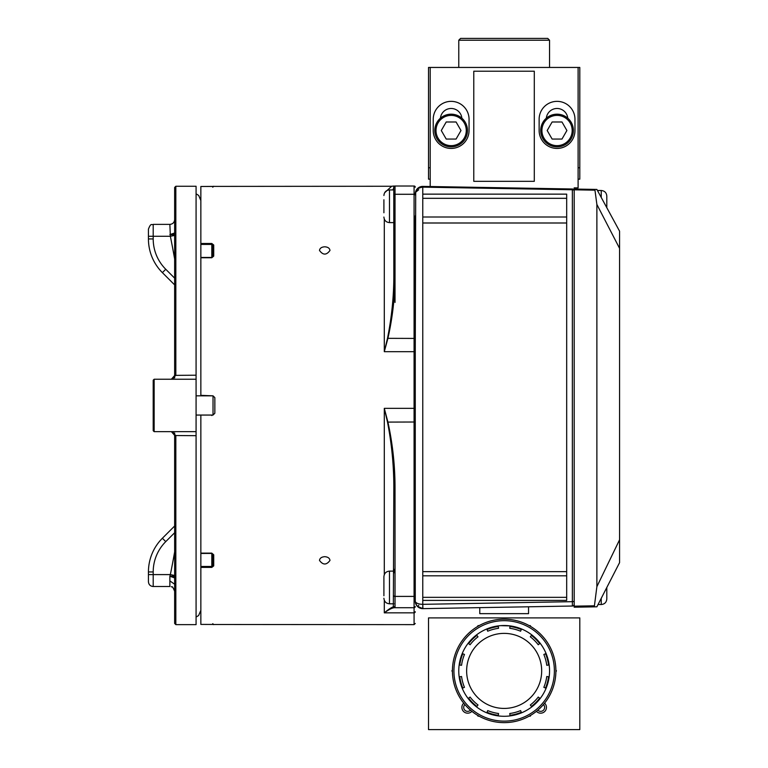 <?xml version="1.0" encoding="UTF-8"?>
<svg xmlns="http://www.w3.org/2000/svg" width="768" height="768" viewBox="0 0 768 768"><rect width="100%" height="100%" fill="white"/><g stroke="black" fill="none" stroke-linecap="round" stroke-linejoin="round"><path stroke-width="1.15" d="M530.832 626.563L530.294 625.632L529.219 625.632M479.098 625.632L478.022 625.632L477.485 626.563M555.888 671.837L556.426 670.896L555.888 669.965M529.219 716.17L530.294 716.17L530.832 715.238M477.485 715.238L478.022 716.17L479.098 716.17M452.429 669.965L451.891 670.896L452.429 671.837M500.822 625.642L510.077 625.901A45.389 45.389 0 0 0 498.23 625.901L498.547 628.301C493.949 629.069 493.949 629.069 498.547 628.301C493.949 629.069 493.949 629.069 498.547 628.301A42.97 42.97 0 0 0 487.718 631.21A42.97 42.97 0 0 1 498.547 628.301A42.97 42.97 0 0 0 487.718 631.21L486.787 628.973A45.389 45.389 0 0 0 476.525 634.896L478.003 636.816A42.97 42.97 0 0 0 470.074 644.746L468.154 643.267A45.389 45.389 0 0 0 462.23 653.53L464.467 654.461A42.97 42.97 0 0 0 461.558 665.29L459.158 664.973A45.389 45.389 0 0 0 459.158 676.829L461.558 676.512A42.97 42.97 0 0 0 464.467 687.341L462.23 688.272A45.389 45.389 0 0 0 468.154 698.534L470.074 697.056A42.97 42.97 0 0 0 478.003 704.986L476.525 706.906A45.389 45.389 0 0 0 486.787 712.829L487.718 710.592A42.97 42.97 0 0 0 498.547 713.501L498.23 715.901A45.389 45.389 0 0 0 510.077 715.901L509.77 713.501A42.97 42.97 0 0 0 520.598 710.592L521.53 712.829A45.389 45.389 0 0 0 531.782 706.906L530.314 704.986A42.97 42.97 0 0 0 538.243 697.056L540.163 698.534A45.389 45.389 0 0 0 546.086 688.272L543.85 687.341A42.97 42.97 0 0 0 546.758 676.512L549.158 676.829A45.389 45.389 0 0 0 549.158 664.973L546.758 665.29A42.97 42.97 0 0 0 543.85 654.461L546.086 653.53A45.389 45.389 0 0 0 540.163 643.267L538.243 644.746A42.97 42.97 0 0 0 530.314 636.816L531.782 634.896A45.389 45.389 0 0 0 521.53 628.973L520.598 631.21A42.97 42.97 0 0 0 509.77 628.301A42.97 42.97 0 0 1 520.598 631.21A42.97 42.97 0 0 0 509.77 628.301C514.368 629.069 514.368 629.069 509.77 628.301C514.368 629.069 514.368 629.069 509.77 628.301L510.048 625.901M507.494 625.642L506.045 625.555M504.154 625.517L502.272 625.555M555.898 670.896A51.744 51.744 0 0 1 478.291 715.709A51.744 51.744 0 0 1 478.291 626.093A51.744 51.744 0 0 1 555.898 670.896M462.23 688.272A45.389 45.389 0 0 1 459.158 676.829M476.525 706.906A45.389 45.389 0 0 1 468.154 698.534M498.23 715.901A45.389 45.389 0 0 1 486.787 712.829M521.53 712.829A45.389 45.389 0 0 1 510.077 715.901M540.163 698.534A45.389 45.389 0 0 1 531.782 706.906M549.158 676.829A45.389 45.389 0 0 1 546.086 688.272M546.086 653.53A45.389 45.389 0 0 1 549.158 664.973M531.782 634.896A45.389 45.389 0 0 1 540.163 643.267M510.077 625.901A45.389 45.389 0 0 1 521.53 628.973M486.787 628.973A45.389 45.389 0 0 1 498.23 625.901M468.154 643.267A45.389 45.389 0 0 1 476.525 634.896M459.158 664.973A45.389 45.389 0 0 1 462.23 653.53M466.637 670.896A37.517 37.517 0 0 0 522.922 703.392A37.517 37.517 0 0 0 522.922 638.41A37.517 37.517 0 0 0 466.637 670.896M578.102 167.779L579.802 167.779L579.802 67.45L578.102 67.45L578.102 187.872L574.186 187.872L574.186 606.163L594.422 605.808L596.88 586.666L596.88 204.442L594.96 190.176L574.186 189.811L574.186 189.043L596.88 189.437L619.565 231.158L619.565 562.656L596.88 606.806L574.186 607.2L574.186 606.163L574.186 607.2M619.565 231.158L606.662 207.437M596.88 189.437L597.456 190.493L601.238 190.493C604.618 190.819 606.47 192.682 606.806 196.061L606.806 207.571M596.88 586.666L619.565 539.789M619.565 248.342L596.88 204.442M606.134 588.797L619.565 562.656M601.238 598.33L601.238 604.531L598.042 604.531L596.88 606.806M594.557 606.845L594.422 605.808M594.96 190.176L595.056 189.408M574.186 600.912A1.814 0.758 0 0 1 572.362 601.67L572.362 189.763L422.774 187.142L422.774 604.33L572.362 601.67L572.4 606.029L422.909 608.64L479.77 607.642L479.77 613.651L528.547 613.651L528.547 606.998M528.787 606.787L516.922 606.998M383.904 587.846L383.904 586.733M383.904 595.757L383.904 576.691C384.23 573.312 386.093 571.459 389.472 571.123L389.472 603.802C386.093 603.475 384.23 601.622 383.904 598.234M383.904 212.15L383.904 206.65M383.904 212.765L383.904 199.776M213.024 395.827L214.848 397.642L214.848 413.242L213.024 415.056L213.024 395.827L196.08 395.827M446.218 139.056L456.077 139.056L461.002 130.522L456.077 121.987L446.218 121.987L441.293 130.522L446.218 139.056M466.272 130.522A15.13 15.13 0 0 0 443.578 117.418A15.13 15.13 0 0 0 443.578 143.626A15.13 15.13 0 0 0 466.272 130.522M467.482 130.522A16.339 16.339 0 0 1 442.973 144.672A16.339 16.339 0 0 1 442.973 116.371A16.339 16.339 0 0 1 467.482 130.522M552.125 139.056L561.974 139.056L566.899 130.522L561.974 121.987L552.125 121.987L547.19 130.522L552.125 139.056M572.179 130.522A15.13 15.13 0 0 0 549.485 117.418A15.13 15.13 0 0 0 549.485 143.626A15.13 15.13 0 0 0 572.179 130.522M573.389 130.522A16.339 16.339 0 0 1 548.88 144.672A16.339 16.339 0 0 1 548.88 116.371A16.339 16.339 0 0 1 573.389 130.522M606.806 206.448L606.806 200.957M606.806 200.342L606.806 196.061M606.806 587.818L606.806 594.691M606.806 587.491L606.806 598.973C606.47 602.352 604.618 604.205 601.238 604.531M458.774 40.214L460.589 38.4L547.728 38.4L549.542 40.214L458.774 40.214L458.774 67.45M415.853 604.032L415.267 601.133L415.267 422.006L415.267 596.995M422.726 606.826L422.909 608.64A7.507 7.507 0 0 1 415.267 601.133L415.267 215.798M393.35 606.854A1.19 1.181 -90 0 0 394.483 607.718L395.021 607.718L394.483 607.718C392.314 607.776 388.925 609.485 384.298 612.845C388.406 609.427 391.421 607.43 393.35 606.854L393.83 486.336C393.754 464.842 391.642 443.424 387.494 422.093L384.298 408.355L414.077 408.355L414.077 351.677L415.267 351.965L415.709 191.357A7.507 7.507 0 0 0 415.421 192.413M546.326 118.186A10.771 10.771 0 0 1 567.763 118.186M440.429 118.186A10.771 10.771 0 0 1 461.866 118.186M539.136 130.522A17.914 17.914 0 0 0 557.05 148.435A17.914 17.914 0 0 0 574.963 130.522L574.963 119.27A17.914 17.914 0 0 0 557.05 101.357A17.914 17.914 0 0 0 539.136 119.27L539.136 130.522M469.056 130.522L469.056 119.27A17.914 17.914 0 0 0 451.142 101.357A17.914 17.914 0 0 0 433.238 119.27L433.238 130.522A17.914 17.914 0 0 0 451.142 148.435A17.914 17.914 0 0 0 469.056 130.522M534.298 71.203L473.779 71.203L473.779 181.334L534.298 181.334L534.298 71.203M578.102 67.45L430.205 67.45L430.205 186.518L422.909 186.394L572.4 188.995A1.814 1.814 0 0 1 574.186 190.819A1.814 1.046 0 0 0 572.362 189.763L572.4 188.995M422.774 222.998L566.678 222.998M422.774 571.632L566.678 571.632M422.774 194.141L566.678 194.141L566.678 600.403L422.774 600.403M422.774 597.341L566.678 597.341M422.774 575.818L566.678 575.818M422.774 217.008L566.678 217.008M422.774 198.317L566.678 198.317M418.714 189.763L415.805 192.134M415.286 193.555L415.267 193.891C415.526 189.965 418.032 187.718 422.774 187.142L422.774 186.394A7.507 7.507 0 0 0 415.853 191.002M422.909 608.64A7.507 7.507 0 0 1 415.267 601.133A7.507 3.197 0 0 0 422.774 604.33L422.909 608.64L417.274 606.25M415.709 191.357L417.61 188.448L422.909 186.394L417.59 188.467L415.315 193.056M415.315 601.978L416.832 605.722M418.08 606.989L418.675 607.421M420.038 608.122L421.219 608.477M415.267 193.891L416.246 190.186L417.715 188.352L422.774 186.394L422.87 187.142M418.714 605.261L417.61 606.586M572.4 606.029A1.814 1.814 0 0 0 574.186 604.214A1.814 1.814 0 0 1 572.4 606.029M148.435 574.598L153.197 574.598L153.197 586.512C150.307 586.234 148.714 584.64 148.435 581.75L148.435 571.939A47.645 47.645 0 0 1 162.384 538.253L174.643 525.994L174.643 432.96L174.643 435.523L175.834 435.562L175.834 624.634L174.643 623.443L174.643 435.523L196.08 435.686L196.08 431.654L154.147 431.654L153.197 430.694L153.197 380.189L154.147 379.238L154.147 431.654M174.643 284.89L162.384 272.64A47.645 47.645 0 0 1 148.435 238.944L148.435 229.142C151.114 222.163 151.728 225.504 153.197 224.381L153.197 238.944L148.435 238.944A47.645 47.645 0 0 0 162.384 272.64L165.754 269.27L174.643 278.15M174.643 575.472L170.352 574.598A851.309 851.309 0 0 0 174.643 551.846M174.643 259.046A851.309 851.309 0 0 0 170.352 236.285L174.643 235.421M174.643 584.218L169.872 580.915M174.643 577.882L169.872 576.288L170.352 574.598L153.197 574.598L153.197 571.939L153.197 574.598L153.197 571.939L148.435 571.939A47.645 47.645 0 0 1 162.384 538.253L165.754 541.622A42.883 42.883 0 0 0 153.197 571.939M148.435 581.75C148.714 584.64 150.307 586.234 153.197 586.512L169.872 586.512L169.872 576.288C172.896 576.029 174.518 576.259 174.73 576.96M174.73 233.923C174.518 234.634 172.896 234.854 169.872 234.595L174.643 233.002M148.435 236.285L170.352 236.285L169.872 224.381L153.197 224.381C151.728 225.504 151.114 222.163 148.435 229.142M174.643 377.933L174.643 375.37L174.643 377.933M171.379 379.238L174.643 375.523L174.643 187.45L175.834 186.259L175.834 375.331L171.504 379.238M171.466 431.654L175.834 435.562M171.264 431.654L173.299 432.48L174.643 435.36L171.398 431.654M171.264 379.238L173.299 378.403L174.643 375.523L175.834 375.331M175.834 186.259L196.08 186.259L196.08 431.654M196.08 435.686L196.08 624.634L175.834 624.634M579.802 617.894L428.515 617.894L428.515 729.6L579.802 729.6L579.802 617.894M471.888 711.341A5.779 5.779 0 0 1 463.574 711.485A5.779 5.779 0 0 1 463.718 703.171M544.598 703.171A5.779 5.779 0 0 1 544.742 711.485A5.779 5.779 0 0 1 536.429 711.341M537.83 710.179A3.965 3.965 0 0 0 543.456 710.208A3.965 3.965 0 0 0 543.437 704.573M464.88 704.573A3.965 3.965 0 0 0 464.851 710.208A3.965 3.965 0 0 0 470.486 710.179M579.802 167.779L579.802 179.155L578.102 179.155M430.205 179.155L428.515 179.155L428.515 67.45L430.205 67.45M428.515 167.779L430.205 167.779M395.021 302.429L395.021 276.614C394.934 296.986 392.563 317.587 387.898 338.419L384.298 351.677L387.494 338.333C391.642 317.51 393.754 297.082 393.83 277.046L393.763 187.075A9.533 9.139 0 0 1 392.909 189.926M384.624 192.768L391.68 186.259L213.715 186.394A0.95 0.95 180 0 0 213.437 186.442L213.562 186.432M213.715 186.394L200.851 186.49L200.851 243.485L211.805 243.485L213.715 245.002L213.715 256.109L211.805 257.75L200.851 257.75L211.805 257.472L212.755 256.752L212.755 245.702A0.95 0.701 0 0 1 213.715 245.002M200.851 395.827L200.851 257.75M200.851 395.357L212.995 395.827M212.995 415.056L200.851 415.056M200.851 553.133L211.805 553.133L213.715 554.784L213.715 565.882A0.95 0.701 180 0 1 212.755 565.19L212.755 554.131L211.805 553.421L200.851 553.45L200.851 415.536M213.715 565.882L211.805 567.398L200.851 567.398L200.851 566.458L211.805 566.458L212.755 565.19L212.755 554.035M384.298 600.298L384.298 612.845L414.077 612.845L414.077 624.634L213.715 624.49A0.95 0.95 -0 0 1 213.437 624.451L200.851 624.403L200.851 567.398M319.498 560.429C322.982 565.162 326.477 565.171 329.981 560.438C329.664 558.173 327.926 556.915 324.739 556.685C321.562 556.915 319.805 558.163 319.498 560.429M319.498 250.454C322.982 255.283 326.477 255.283 329.981 250.454C329.664 248.218 327.926 246.998 324.739 246.797C321.562 246.998 319.805 248.218 319.498 250.454M211.805 567.398L211.805 553.45L212.755 554.131A0.95 0.653 0 0 0 213.715 554.784M211.805 553.133L200.851 553.45L200.851 566.458M213.715 256.109A0.95 0.653 180 0 0 212.755 256.752L211.805 257.443L211.805 244.426L200.851 244.426L200.851 257.443L211.805 257.472M211.805 243.485L212.755 245.702L212.755 256.858M200.851 244.426L200.851 243.485M393.83 194.966A1.19 0.672 180 0 1 395.021 194.285L395.021 186.019A1.19 1.19 0 0 0 393.83 187.21A1.19 1.19 0 0 1 395.021 186.019L414.077 186.019A1.19 1.19 0 0 1 415.267 187.21A1.19 1.19 0 0 0 414.077 186.019L414.077 194.285L395.021 194.285L395.021 276.614L393.83 277.046M415.267 611.712A1.19 1.123 -0 0 1 414.077 612.845L414.077 607.718L395.021 607.718A1.19 1.19 0 0 1 393.83 606.528M384.298 574.637L384.298 408.355L387.898 421.987C392.563 443.366 394.944 464.87 395.021 486.499L393.83 486.336M395.021 276.614L395.021 222.384A1.19 1.056 -0 0 0 393.83 223.44M393.83 569.155A1.19 1.181 180 0 0 395.021 570.336M415.267 606.528A1.19 1.19 0 0 1 414.077 607.718A1.19 1.19 0 0 0 415.267 606.528A1.19 1.19 0 0 1 414.077 607.718L414.077 408.355L415.267 408.346L415.267 422.006L387.494 422.093M415.267 577.939L415.267 571.766M453.926 670.896A50.227 50.227 0 0 1 500.87 620.784A50.227 50.227 0 0 1 553.958 664.349A50.227 50.227 0 0 1 507.446 721.018A50.227 50.227 0 0 1 453.926 670.896M462.787 688.042A44.784 44.784 0 0 1 459.763 676.742M476.899 706.426A44.784 44.784 0 0 1 468.634 698.16M498.317 715.296A44.784 44.784 0 0 1 487.018 712.272M521.299 712.272A44.784 44.784 0 0 1 510 715.296M539.683 698.16A44.784 44.784 0 0 1 531.418 706.426M548.554 676.742A44.784 44.784 0 0 1 545.53 688.042M545.53 653.76A44.784 44.784 0 0 1 548.554 665.059M531.418 635.376A44.784 44.784 0 0 1 539.683 643.642M510 626.506A44.784 44.784 0 0 1 521.299 629.53M487.018 629.53A44.784 44.784 0 0 1 498.317 626.506M468.634 643.642A44.784 44.784 0 0 1 476.899 635.376M459.763 665.059A44.784 44.784 0 0 1 462.787 653.76M393.83 189.926L389.472 189.926L389.472 222.605C386.093 222.278 384.23 220.426 383.904 217.037M601.238 197.453L601.238 190.493M174.643 532.733L165.754 541.622M153.197 236.285L153.197 238.944A42.883 42.883 0 0 0 165.754 269.27M174.643 375.37L196.08 375.206M387.494 338.333L414.077 338.419L414.077 351.677L384.298 351.677L384.298 219.101M211.805 415.536L211.805 415.056M415.267 338.678L414.077 338.419L414.077 194.285A1.19 0.672 180 0 1 415.267 194.966M395.021 486.499L395.021 596.41L414.077 596.41A1.19 0.48 0 0 0 415.267 595.92M393.83 595.92A1.19 0.48 180 0 0 395.021 596.41L395.021 607.718M394.944 186.019A1.19 1.19 90 0 0 393.763 187.075M393.83 571.766A1.19 1.123 180 0 0 395.021 572.89M415.267 187.21A1.19 1.19 0 0 0 414.077 186.019M393.83 571.123L389.472 571.123M393.83 603.802L389.472 603.802M393.83 222.605L389.472 222.605M389.472 189.926C386.093 190.262 384.23 192.115 383.904 195.494M196.08 415.056L213.024 415.056M200.851 610.339L198.614 615.523L196.08 617.078M200.851 200.554L198.701 195.446L196.08 193.814M549.542 40.214L549.542 67.45M416.246 190.186L416.947 189.168M417.715 188.352L422.774 186.394M415.872 190.954L417.61 188.448L415.949 190.781M415.901 604.157L417.571 606.547M174.643 591.274L174.643 591.274C173.05 587.52 172.166 586.099 172.003 587.011L171.293 586.723M169.872 224.381C172.771 224.093 174.355 222.509 174.643 219.61M196.08 379.238L154.147 379.238M213.715 624.634L212.755 623.683M213.485 624.461L200.851 624.403M213.485 186.432L200.851 186.49M213.715 186.259L212.755 187.21M393.955 186.019L391.68 186.259M414.077 624.634L415.267 623.443"/></g></svg>
